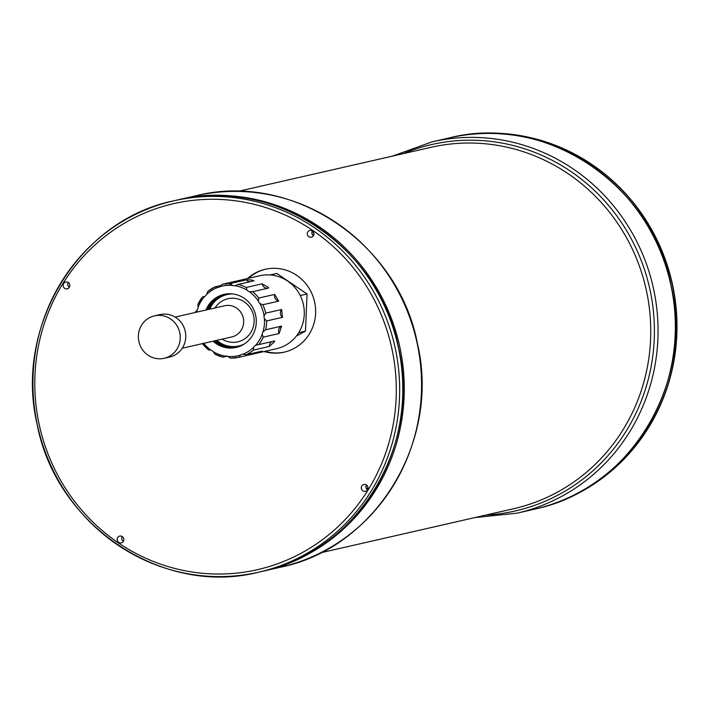 <?xml version="1.0" encoding="UTF-8"?>
<svg xmlns="http://www.w3.org/2000/svg" width="710" height="710" viewBox="0 0 710 710"><rect width="100%" height="100%" fill="white"/><g stroke="black" fill="none" stroke-linecap="round" stroke-linejoin="round"><path stroke-width="1.06" d="M63.199 286.112A3.488 3.346 -102.9 0 0 67.246 288.819A3.488 3.346 -102.9 0 0 69.749 284.728A3.488 3.346 -102.9 0 0 65.702 282.021A3.488 3.346 -102.9 0 0 63.199 286.112M68.222 282.482A3.488 3.346 -102.9 0 0 69.323 287.31M307.368 234.531A3.488 3.346 -102.9 0 0 311.415 237.238A3.488 3.346 -102.9 0 0 313.918 233.146A3.488 3.346 -102.9 0 0 309.862 230.439A3.488 3.346 -102.9 0 0 307.368 234.531M312.391 230.901A3.488 3.346 -102.9 0 0 313.492 235.729M361.363 488.595A3.488 3.346 -102.9 0 0 365.419 491.302A3.488 3.346 -102.9 0 0 367.922 487.211A3.488 3.346 -102.9 0 0 363.866 484.504A3.488 3.346 -102.9 0 0 361.363 488.595M366.395 484.966A3.488 3.346 -102.9 0 0 367.496 489.793M265.709 269.17A42.511 40.852 -102.9 0 0 248.385 278.355M265.043 351.308A42.511 40.852 -102.9 0 0 284.639 352.062M264.129 351.521A42.511 40.852 -102.9 0 0 284.177 352.169A42.511 40.852 -102.9 0 0 314.681 302.283A42.511 40.852 -102.9 0 0 265.247 269.276A42.511 40.852 -102.9 0 0 247.47 278.568M123.753 538.792A3.488 3.346 -102.9 0 0 119.697 536.085A3.488 3.346 -102.9 0 0 117.203 540.177A3.488 3.346 -102.9 0 0 121.25 542.884A3.488 3.346 -102.9 0 0 123.753 538.792M122.226 536.547A3.488 3.346 -102.9 0 0 123.327 541.375M270.208 274.947L276.776 273.448L307.057 294.011L305.477 331.18L298.697 332.733M307.057 294.011L300.241 295.573M305.477 331.18L296.389 336.043M451.125 137.491A190.466 182.994 77.1 0 1 451.214 137.474A190.466 182.994 77.1 0 1 454.027 136.852A190.466 182.994 77.1 0 1 672.352 283.876A190.466 182.994 77.1 0 1 536.032 508.839L535.846 508.884A190.466 182.994 77.1 0 1 534 509.292M367.984 487.655A178.734 171.722 77.1 0 1 366.884 489.288M367.94 487.326A180.775 173.684 77.1 0 1 366.75 489.137M365.89 486.811A178.734 171.722 -102.9 0 0 366.848 485.32M195.774 195.809C291.721 171.128 398.612 242.536 417.427 343.622C440.733 441.531 375.643 548.058 280.592 567.183A190.466 182.994 -102.9 0 0 417.231 343.675A190.466 182.994 -102.9 0 0 195.774 195.809L177.748 199.927A190.466 182.994 77.1 0 1 178.485 199.758A190.466 182.994 77.1 0 1 399.943 347.625A190.466 182.994 77.1 0 1 266.064 570.476L267.759 570.086M267.635 570.112L265.371 570.654A190.466 182.994 77.1 0 1 263.8 571M280.592 567.183L265.363 570.618M537.142 508.564A190.466 182.994 -102.9 0 0 671.012 285.713A190.466 182.994 -102.9 0 0 449.563 137.846C545.395 113.183 652.286 184.547 671.119 285.686C694.123 382.592 630.764 488.098 537.15 508.564L517.084 513.17A190.466 182.994 77.1 0 0 653.724 289.662A190.466 182.994 77.1 0 0 432.275 141.796L392.346 156.147M215.006 307.962A22.108 21.238 77.1 0 1 244.382 301.927A22.108 21.238 77.1 0 1 250.816 332.466A22.108 21.238 77.1 0 1 222.123 339.131M209.681 309.178A26.359 25.329 77.1 0 1 211.474 305.753A26.359 25.329 77.1 0 1 233.04 293.976M244.435 343.906A26.359 25.329 77.1 0 1 216.798 340.347M175.104 317.077L224.715 305.744A15.984 15.363 77.1 0 1 240.814 312.311A15.984 15.363 77.1 0 1 241.249 330.141A15.984 15.363 77.1 0 1 231.833 336.913L182.221 348.246M154.46 315.861L159.981 314.601A21.77 20.909 77.1 0 1 181.902 323.538A21.77 20.909 77.1 0 1 182.497 347.82A21.77 20.909 77.1 0 1 169.672 357.041L164.161 358.302A21.77 20.909 77.1 0 1 142.231 349.364A21.77 20.909 77.1 0 1 141.645 325.082A21.77 20.909 77.1 0 1 154.46 315.861A21.77 20.909 77.1 0 1 176.391 324.798A21.77 20.909 77.1 0 1 176.976 349.08A21.77 20.909 77.1 0 1 164.161 358.302M249.405 281.861A5.405 5.192 77.1 0 1 246.503 279.838L251.873 280.033L254.038 280.805L238.134 284.435A37.417 35.944 77.1 0 1 246.219 287.461L247.089 290.221A5.405 5.192 -102.9 0 0 249.334 291.704L252.662 291.712A37.417 35.944 77.1 0 1 258.751 298.049L258.378 301.129A5.405 5.192 -102.9 0 0 259.798 303.463L262.815 304.75A37.417 35.944 77.1 0 1 265.7 313.154L264.076 315.95A5.405 5.192 -102.9 0 0 264.386 318.683L266.587 320.964A37.417 35.944 77.1 0 1 265.682 329.768L263.046 331.756A5.405 5.192 -102.9 0 0 262.185 334.339L263.224 337.152A37.417 35.944 77.1 0 1 258.724 344.607L256.984 344.82M246.503 279.838L230.599 283.467L232.436 285.393A5.405 5.192 -102.9 0 0 235.063 285.731L235.489 285.651M247.089 290.221A35.713 34.311 -102.9 0 0 235.063 285.731L238.134 284.435M268.3 288.136A5.405 5.192 77.1 0 1 262.132 283.822L268.344 287.293L268.566 288.074L252.476 291.757M268.344 287.293L268.566 288.074M262.132 283.822L246.219 287.461M278.728 301.111A5.405 5.192 77.1 0 1 274.655 294.419L278.728 301.111L262.815 304.75M274.655 294.419L258.751 298.049M282.5 317.334A5.405 5.192 77.1 0 1 281.604 309.516L282.5 317.334L266.587 320.964M281.604 309.516L265.7 313.154M279.136 333.514A5.405 5.192 77.1 0 1 281.595 326.139L279.136 333.514L263.224 337.152M281.595 326.139L265.682 329.768M257.641 344.714L255.485 345.415A5.405 5.192 -102.9 0 0 253.63 347.332L253.399 350.101A37.417 35.944 77.1 0 1 246.184 354.734L242.909 354.219A5.405 5.192 -102.9 0 0 240.415 355.098L239.048 357.245A37.417 35.944 77.1 0 1 238.906 357.281A37.417 35.944 77.1 0 1 234.833 357.955A37.417 35.944 77.1 0 1 230.555 358.142L238.906 357.281L276.607 348.672A37.417 35.944 -102.9 0 0 303.738 306.303A37.417 35.944 -102.9 0 0 264.022 275.045A37.417 35.944 -102.9 0 0 259.94 275.72L222.248 284.328A37.417 35.944 77.1 0 1 226.321 283.654A1.704 0.47 84 0 0 226.055 285.447A35.713 34.311 -102.9 0 0 219.816 286.725L222.097 284.364A37.417 35.944 77.1 0 1 222.248 284.328L222.097 284.364M262.194 351.095L246.184 354.734M262.088 351.104L254.952 353.615L239.048 357.245M222.958 357.157A37.417 35.944 77.1 0 1 214.926 354.148L214.837 354.13M214.926 354.148L213.142 351.601A5.405 5.192 -102.9 0 0 210.888 350.11L208.483 349.897A37.417 35.944 77.1 0 1 202.448 343.622M230.555 358.142L227.795 356.429A5.405 5.192 -102.9 0 0 225.168 356.092L224.742 356.163M213.142 351.601A35.713 34.311 -102.9 0 0 225.168 356.092L222.976 357.174L214.837 354.139M238.107 280.707L222.39 284.302M221.138 285.464L214.944 286.884L217.322 287.603A5.405 5.192 -102.9 0 0 219.816 286.725M204.533 296.514L202.377 297.02L204.737 296.407A5.405 5.192 -102.9 0 0 206.601 294.481L207.746 291.508A37.417 35.944 77.1 0 1 214.926 286.893M214.944 286.884L207.746 291.508M195.33 312.453A37.417 35.944 77.1 0 1 195.463 311.841L197.185 310.057A5.405 5.192 -102.9 0 0 198.046 307.483L197.921 304.457A37.417 35.944 77.1 0 1 202.394 297.037M202.377 297.02L197.921 304.457M195.463 311.841L195.268 312.471M213.053 341.199A27.211 26.146 -102.9 0 0 233.208 347.927A27.211 26.146 -102.9 0 0 236.173 347.438A27.211 26.146 -102.9 0 0 255.902 316.624A27.211 26.146 -102.9 0 0 227.023 293.887A27.211 26.146 -102.9 0 0 224.058 294.384A27.211 26.146 -102.9 0 0 205.927 310.039M214.429 340.889A27.211 26.146 -102.9 0 0 234.584 347.616A27.211 26.146 -102.9 0 0 236.856 347.27M224.75 294.233A27.211 26.146 -102.9 0 0 207.311 309.72M232.436 285.393A35.713 34.311 -102.9 0 0 226.055 285.447M227.191 356.216L223.02 357.174M226.321 283.654A37.417 35.944 77.1 0 1 230.599 283.467M253.399 350.101L269.303 346.462L274.575 341.643L274.628 340.977L258.724 344.607M274.575 341.643A3.399 0.941 84 0 0 274.175 341.084M215.804 340.569A27.211 26.146 -102.9 0 0 235.968 347.296A27.211 26.146 -102.9 0 0 237.539 347.083M225.443 294.109A27.211 26.146 -102.9 0 0 208.687 309.409M261.83 571.461A190.466 182.994 -102.9 0 0 398.47 347.953A190.466 182.994 -102.9 0 0 177.012 200.096C272.853 175.423 379.743 246.787 398.567 347.935C421.882 445.871 356.802 552.371 261.83 571.461L258.697 572.18A190.466 182.994 77.1 0 1 37.248 424.323A190.466 182.994 77.1 0 1 173.888 200.806A190.466 182.994 77.1 0 1 395.346 348.672A190.466 182.994 77.1 0 1 258.697 572.18C162.847 596.844 55.975 525.471 37.142 424.34C13.827 326.387 78.934 219.896 173.888 200.806L177.012 200.096M392.044 349.382A187.742 180.384 -102.9 0 0 176.524 203.016A187.742 180.384 -102.9 0 0 39.068 423.941A187.742 180.384 -102.9 0 0 254.597 570.299A187.742 180.384 -102.9 0 0 392.044 349.382M451.214 137.474L450.3 137.678A190.466 182.994 77.1 0 1 451.027 137.509A190.466 182.994 77.1 0 1 453.841 136.897A190.466 182.994 77.1 0 1 672.166 283.911A190.466 182.994 77.1 0 1 535.846 508.884L534.31 509.221M313.776 235.143A178.734 171.722 -102.9 0 0 312.143 234.078M312.054 231.637A180.775 173.684 77.1 0 1 313.82 232.782M320.512 552.833L513.561 508.742A185.363 178.095 -102.9 0 0 646.544 291.215A185.363 178.095 -102.9 0 0 431.014 147.316L237.974 191.407M485.853 515.069A187.919 180.544 -102.9 0 0 650.138 290.443A187.919 180.544 -102.9 0 0 403.307 153.644M258.378 301.129A35.713 34.311 -102.9 0 0 249.334 291.704M264.076 315.95A35.713 34.311 -102.9 0 0 259.798 303.463M263.046 331.756A35.713 34.311 -102.9 0 0 264.386 318.683M255.485 345.415A35.713 34.311 -102.9 0 0 262.185 334.339M242.909 354.219A35.713 34.311 -102.9 0 0 253.63 347.332M254.952 353.615A5.405 5.192 77.1 0 1 255.52 352.604M217.322 287.603A35.713 34.311 -102.9 0 0 206.601 294.481M204.737 296.407A35.713 34.311 -102.9 0 0 198.046 307.483M197.185 310.057A35.713 34.311 -102.9 0 0 196.643 312.16M203.761 343.32A35.713 34.311 -102.9 0 0 210.888 350.11M227.795 356.429A35.713 34.311 -102.9 0 0 240.415 355.098M269.303 346.462A5.405 5.192 77.1 0 1 272.063 341.563M449.563 137.846L432.275 141.796M474.892 517.572L517.084 513.17M231.07 284.515L227.546 285.322M202.297 343.516L208.429 349.906"/></g></svg>
